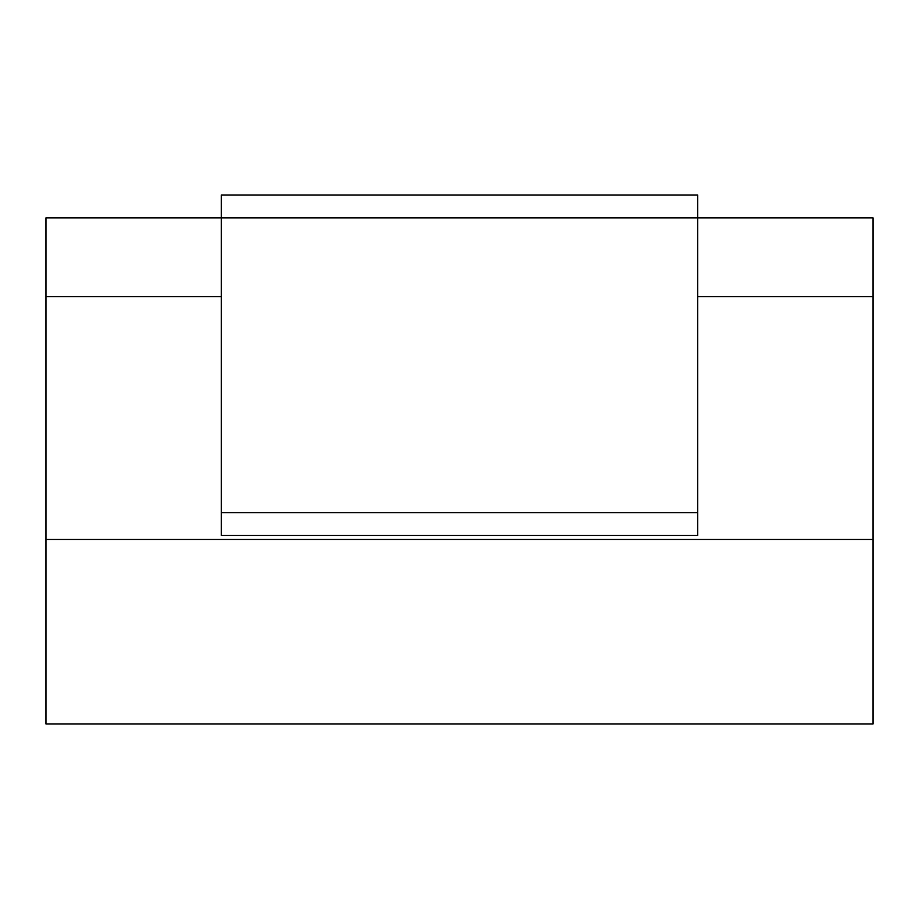 <?xml version="1.0" encoding="UTF-8"?>
<svg xmlns="http://www.w3.org/2000/svg" width="919" height="919" viewBox="0 0 919 919"><rect width="100%" height="100%" fill="white"/><g stroke="black" fill="none" stroke-linecap="round" stroke-linejoin="round"><path stroke-width="1.38" d="M45.95 539.464L45.95 723.965L873.05 723.965L873.05 539.464L45.95 539.464L45.95 296.711L221.307 296.711M697.693 296.711L873.05 296.711L873.05 217.883L697.693 217.883L697.693 535.467L221.307 535.467L221.307 195.035L697.693 195.035L697.693 217.883L45.95 217.883L45.95 296.711M873.05 296.711L873.05 539.464M697.693 512.618L221.307 512.618"/></g></svg>
